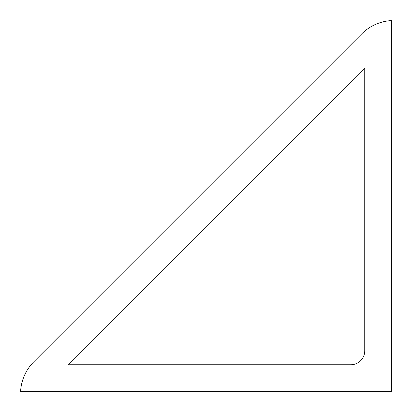 <?xml version="1.0" encoding="UTF-8"?>
<svg xmlns="http://www.w3.org/2000/svg" width="412" height="412" viewBox="0 0 412 412"><rect width="100%" height="100%" fill="white"/><g stroke="black" fill="none" stroke-linecap="round" stroke-linejoin="round"><path stroke-width="0.62" d="M391.4 391.4L391.4 20.6A45.629 45.629 0 0 0 361.7 33.892L33.892 361.7A45.629 45.629 0 0 0 20.6 391.4L391.4 391.4M350.833 364.744A13.91 13.91 0 0 0 364.744 350.833L364.744 68.546L68.546 364.744L350.833 364.744"/></g></svg>
